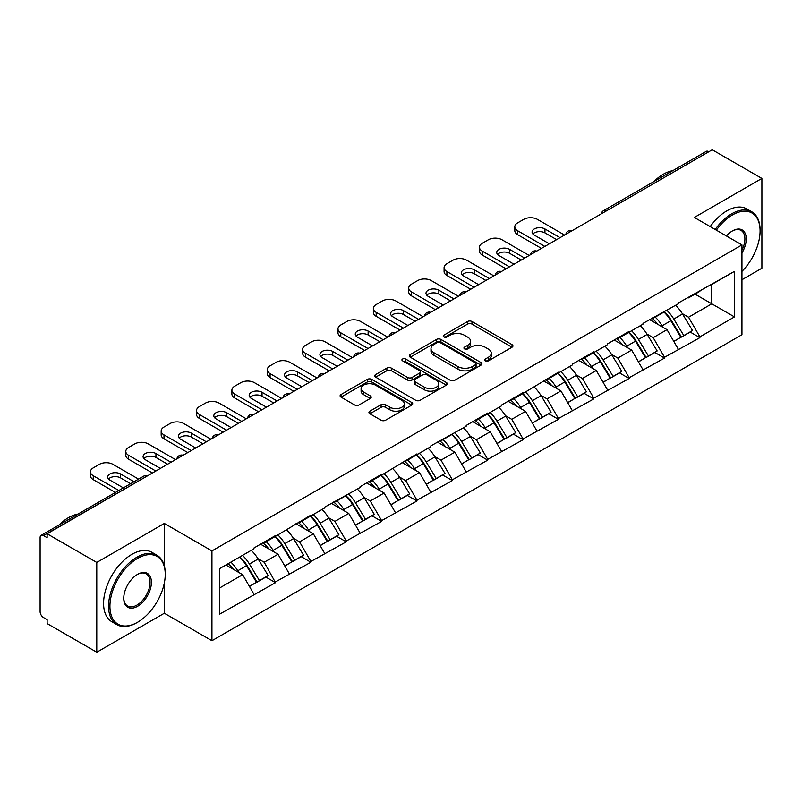 <?xml version="1.0" encoding="UTF-8"?>
<svg xmlns="http://www.w3.org/2000/svg" width="802" height="802" viewBox="0 0 802 802"><rect width="100%" height="100%" fill="white"/><g stroke="black" fill="none" stroke-linecap="round" stroke-linejoin="round"><path stroke-width="1.2" d="M485.28 360.86A2.206 1.273 0 0 0 488.398 360.86L512.037 347.206A3.148 1.815 0 0 0 512.959 345.923A3.148 1.815 0 0 0 512.037 344.639L471.987 321.512A3.148 1.815 0 0 0 467.536 321.512L443.897 335.166A2.206 1.273 0 0 0 443.245 336.058A2.206 1.273 0 0 0 443.897 336.96A2.206 1.273 0 0 0 447.005 336.96L450.072 335.196A10.065 5.814 0 0 1 464.308 335.196L467.646 337.121A10.065 5.814 0 0 1 470.594 341.231A10.065 5.814 0 0 1 467.646 345.341L464.589 347.106A2.206 1.273 0 0 0 463.947 348.008A2.206 1.273 0 0 0 464.589 348.91A2.206 1.273 0 0 0 467.706 348.91L470.764 347.146A10.065 5.814 0 0 1 484.999 347.146L488.338 349.07A10.065 5.814 0 0 1 491.295 353.181A10.065 5.814 0 0 1 488.338 357.291L485.28 359.055A2.206 1.273 0 0 0 484.639 359.958A2.206 1.273 0 0 0 485.28 360.86L485.28 359.055M369.852 411.185A3.148 1.815 0 0 0 368.93 412.469A3.148 1.815 0 0 0 369.852 413.752L381.09 420.238A3.148 1.815 0 0 0 385.541 420.238L411.797 405.08A3.148 1.815 0 0 0 412.719 403.797A3.148 1.815 0 0 0 411.797 402.514L371.737 379.386A3.148 1.815 0 0 0 367.296 379.386L341.03 394.544A3.148 1.815 0 0 0 340.108 395.837A3.148 1.815 0 0 0 341.03 397.12L354.604 404.95A3.148 1.815 0 0 0 359.055 404.95L370.293 398.464A3.148 1.815 0 0 0 371.216 397.18A3.148 1.815 0 0 0 370.293 395.897L363.567 392.008A8.421 4.862 0 0 1 361.1 388.569A8.421 4.862 0 0 1 366.293 384.088A8.421 4.862 0 0 1 375.466 385.14L401.842 400.358A8.421 4.862 0 0 1 404.298 403.797A8.421 4.862 0 0 1 399.105 408.288A8.421 4.862 0 0 1 389.932 407.236L385.541 404.699A3.148 1.815 0 0 0 381.09 404.699L369.852 411.185L369.852 413.752M164.33 523.435L96.771 562.443L47.128 533.781L712.256 149.773L761.9 178.435L694.342 217.442L741.95 244.921L211.939 550.924L164.33 523.435L164.33 565.881M450.293 380.288A3.148 1.815 0 0 0 454.744 380.288L481 365.131A3.148 1.815 0 0 0 481.922 363.847A3.148 1.815 0 0 0 481 362.554L440.95 339.436A3.148 1.815 0 0 0 436.499 339.436L410.233 354.594A3.148 1.815 0 0 0 409.311 355.877A3.148 1.815 0 0 0 410.233 357.161L450.293 380.288M403.436 361.331A2.206 1.273 0 0 1 405.672 361.642L405.672 359.025L446.393 382.534A3.148 1.815 0 0 1 447.315 383.817A3.148 1.815 0 0 1 446.393 385.1L420.138 400.268A3.148 1.815 0 0 1 415.687 400.268L375.637 377.14L375.637 374.574A3.148 1.815 0 0 0 374.714 375.857A3.148 1.815 0 0 0 375.637 377.14M375.637 374.574L386.875 368.088A3.148 1.815 0 0 1 391.326 368.088L407.566 377.461A3.148 1.815 0 0 0 412.017 377.461L419.476 373.161A3.148 1.815 0 0 0 420.398 371.877A3.148 1.815 0 0 0 419.476 370.584L402.564 360.82A2.206 1.273 0 0 1 401.912 359.928A2.206 1.273 0 0 1 403.276 358.755A2.206 1.273 0 0 1 405.672 359.025M96.771 562.443L96.771 652.226L164.33 613.229L211.939 640.708L211.939 550.924M211.939 640.708L741.95 334.705L741.95 244.921M239.748 556.989A21.484 12.401 -120 0 1 247.106 565.58L257.111 582.112L265.843 577.069L275.527 582.663L264.189 562.242L257.913 558.623M275.527 582.663L219.417 614.272L219.417 568.728L253.983 548.768L253.983 547.977L275.527 535.546L275.527 536.327L310.885 515.125L310.885 515.917L324.72 507.927L324.72 507.145L360.078 487.516L360.078 486.724L381.622 474.293L381.622 475.075L416.98 453.872L416.98 454.664L430.814 446.674L430.814 445.892L466.173 426.263L466.173 425.471L487.706 413.04L487.706 413.822L501.541 405.842L501.541 405.06L523.074 392.619L523.074 393.411L558.443 372.208L558.443 372.99L572.267 365.01L572.267 364.218L593.801 351.787L593.801 352.569L607.635 344.589L607.635 343.807L629.169 331.366L629.169 332.158L642.993 324.168L642.993 323.386L678.362 303.757L678.362 302.966L734.472 271.357L734.472 316.91L699.895 336.87L688.567 317.231L682.281 313.612M664.126 311.978A21.484 12.401 -120 0 1 671.474 320.569L681.489 337.101L690.211 332.058L699.895 337.652L699.895 336.87M699.895 337.652L664.537 357.281L653.199 337.652L646.923 334.023M628.758 332.389A21.484 12.401 -120 0 1 636.116 340.99L646.121 357.522L654.853 352.479L664.537 358.073L664.537 357.281M664.537 358.073L629.169 377.702L617.831 358.073L611.555 354.444M593.39 352.81A21.484 12.401 -120 0 1 600.748 361.411L610.763 377.932L619.485 372.9L629.169 378.484L629.169 377.702M629.169 378.484L593.801 398.123L582.473 378.484L576.187 374.865M558.032 373.231A21.484 12.401 -120 0 1 565.38 381.822L575.395 398.353L584.127 393.311L593.801 398.905L593.801 398.123M593.801 398.905L558.443 418.534L547.104 398.905L540.829 395.276M522.663 393.642A21.484 12.401 -120 0 1 530.022 402.243L540.027 418.774L548.758 413.732L558.443 419.326L558.443 418.534M558.443 419.326L523.074 438.955L511.736 419.326L505.46 415.697M487.305 414.063A21.484 12.401 -120 0 1 494.654 422.664L504.669 439.185L513.39 434.153L523.074 439.737L523.074 438.955M523.074 439.737L487.706 459.376L476.378 439.737L470.092 436.118M451.937 434.483A21.484 12.401 -120 0 1 459.285 443.075L469.3 459.606L478.032 454.564L487.706 460.158L487.706 459.376M487.706 460.158L452.348 479.786L441.01 460.158L434.734 456.528M416.569 454.894A21.484 12.401 -120 0 1 423.927 463.496L433.932 480.027L442.664 474.984L452.348 480.578L452.348 479.786M452.348 480.578L416.98 500.207L405.652 480.578L399.366 476.949M381.211 475.315A21.484 12.401 -120 0 1 388.559 483.917L398.574 500.438L407.296 495.405L416.98 500.989L416.98 500.207M416.98 500.989L381.622 520.628L370.283 500.989L364.008 497.37M345.842 495.736A21.484 12.401 -120 0 1 353.191 504.328L363.206 520.859L371.938 515.816L381.622 521.41L381.622 520.628M381.622 521.41L346.253 541.039L334.915 521.41L328.64 517.781M310.474 516.147A21.484 12.401 -120 0 1 317.833 524.749L327.838 541.28L336.569 536.237L346.253 541.831L346.253 541.039M346.253 541.831L310.885 561.46L299.557 541.831L293.271 538.202M275.116 536.568A21.484 12.401 -120 0 1 282.464 545.17L292.479 561.691L301.201 556.658L310.885 562.242L310.885 561.46M310.885 562.242L275.527 581.881M263.507 542.483L264.189 542.874L275.527 536.327M264.189 562.242L278.013 554.262L260.56 544.187M289.352 573.891L278.013 554.262M298.875 522.062L299.557 522.463L310.885 515.917M299.557 541.831L313.382 533.841L295.928 523.766M324.72 553.48L313.382 533.841M334.233 501.651L334.915 502.042L346.253 495.496M334.915 521.41L348.75 513.43L331.286 503.345M360.078 533.059L348.75 513.43M369.602 481.23L370.283 481.621L381.622 475.075M370.283 500.989L384.108 493.009L366.654 482.934M395.446 512.638L384.108 493.009M404.97 460.809L405.652 461.21L416.98 454.664M405.652 480.578L419.476 472.589L402.023 462.513M430.814 492.227L419.476 472.589M440.328 440.398L441.01 440.789L452.348 434.243M441.01 460.158L454.844 452.178L437.381 442.092M466.173 471.807L454.844 452.178M475.696 419.977L476.378 420.368L487.706 413.822M476.378 439.737L490.202 431.757L472.749 421.682M501.541 451.386L490.202 431.757M511.064 399.556L511.736 399.957L523.074 393.411M511.736 419.326L525.571 411.336L508.117 401.261M536.909 430.975L525.571 411.336M546.423 379.145L547.104 379.536L558.443 372.99M547.104 398.905L560.939 390.925L543.475 380.84M572.267 410.554L560.939 390.925M581.791 358.725L582.473 359.116L593.801 352.569M582.473 378.484L596.297 370.504L578.843 360.429M607.635 390.133L596.297 370.504M617.159 338.304L617.831 338.705L629.169 332.158M617.831 358.073L631.665 350.083L614.212 340.008M642.993 369.722L631.665 350.083M652.517 317.893L653.199 318.284L664.537 311.737M653.199 337.652L667.023 329.672L649.57 319.587M678.362 349.301L667.023 329.672M708.858 151.738L606.162 211.026M604.708 211.858A4.812 2.777 120 0 1 605.931 210.896A4.812 2.777 60 0 0 603.525 210.655L706.221 151.367A4.812 2.777 60 0 1 708.627 151.608M687.885 297.472L688.567 297.863L699.895 291.316M711.795 284.449L734.472 271.357M688.567 317.231L711.805 303.818L711.805 284.449M695.023 294.133L734.472 316.91M741.95 279.738L761.9 268.219L761.9 178.435M96.771 652.226L47.128 623.565L47.128 619.635L43.498 617.54A4.812 2.777 -120 0 1 40.1 611.655L40.1 537.571A4.812 2.777 -120 0 1 41.092 535.375A4.812 2.777 -120 0 1 43.498 535.616L47.128 537.701L47.128 533.781M219.417 588.097L242.655 574.683L225.873 564.999M253.983 594.312L242.655 574.683M670.983 320.96L672.106 321.602M635.615 341.371L636.738 342.023M600.247 361.792L601.37 362.444M564.889 382.213L566.011 382.855M529.52 402.624L530.643 403.276M494.152 423.045L495.275 423.697M458.794 443.466L459.917 444.107M423.426 463.877L424.549 464.528M388.068 484.298L389.181 484.949M352.7 504.719L353.822 505.36M317.331 525.13L318.454 525.781M281.973 545.55L283.096 546.202M246.605 565.971L247.728 566.613M164.33 613.229L164.33 582.984M486.162 361.171L488.338 359.908A10.065 5.814 0 0 0 491.295 355.797L491.295 353.181M470.594 341.231L470.594 343.847A10.065 5.814 0 0 1 467.646 347.958L465.471 349.221M511.997 347.236L471.987 324.128A3.148 1.815 0 0 0 467.536 324.128L444.769 337.271M480.959 365.151L440.95 342.053A3.148 1.815 0 0 0 436.499 342.053L410.283 357.191M475.436 364.74A2.206 1.273 0 0 0 476.077 363.847A2.206 1.273 0 0 0 475.436 362.945L440.278 342.644A2.206 1.273 0 0 0 437.16 342.644L433.932 344.509A10.065 5.814 0 0 0 430.985 348.619A10.065 5.814 0 0 0 433.932 352.73L457.972 366.604A10.065 5.814 0 0 0 472.208 366.604L475.436 364.74L475.436 367.356A2.206 1.273 0 0 0 476.077 366.464L476.077 363.847M430.985 348.619L430.985 351.236A10.065 5.814 0 0 0 433.932 355.346L433.932 352.73M475.436 367.356L472.208 369.221A10.065 5.814 0 0 1 457.972 369.221L433.932 355.346M375.677 377.161L386.875 370.704L386.875 368.088M420.398 371.877L420.398 374.494A3.148 1.815 0 0 1 419.476 375.777L412.017 380.078A3.148 1.815 0 0 1 407.566 380.078L391.326 370.704A3.148 1.815 0 0 0 386.875 370.704M405.672 361.642L446.353 385.13M424.418 387.196A8.421 4.862 0 0 0 433.601 388.248A8.421 4.862 0 0 0 438.794 383.757A8.421 4.862 0 0 0 436.328 380.318L427.035 374.955A3.148 1.815 0 0 0 422.584 374.955L415.135 379.256A3.148 1.815 0 0 0 414.213 380.549A3.148 1.815 0 0 0 415.135 381.832L424.418 387.196L424.418 389.812A8.421 4.862 0 0 0 433.601 390.865A8.421 4.862 0 0 0 438.794 386.374L438.794 383.757M414.213 380.549L414.213 383.166A3.148 1.815 0 0 0 415.135 384.449L415.135 381.832M424.418 389.812L415.135 384.449M404.298 403.797L404.298 406.413A8.421 4.862 0 0 1 399.105 410.905A8.421 4.862 0 0 1 389.932 409.852L385.541 407.316A3.148 1.815 0 0 0 381.09 407.316L369.892 413.782M361.1 388.569L361.1 391.196A8.421 4.862 0 0 0 363.567 394.624L363.567 392.008M370.253 398.494L363.567 394.624M411.757 405.11L371.737 382.003A3.148 1.815 0 0 0 367.296 382.003L341.081 397.14M564.558 235.046L537.36 219.337A9.614 5.554 0 0 0 523.756 219.337L517.631 222.866A9.614 5.554 0 0 0 514.814 226.796A9.614 5.554 0 0 0 517.631 230.725L517.631 234.645L541.44 248.389M517.631 234.645A9.614 5.554 180 0 1 514.814 230.725L514.814 226.796M532.899 233.994A7.539 4.351 180 0 1 544.949 232.881L556.628 239.618M517.631 230.725L544.839 246.425M549.37 243.808L534.292 235.106A7.539 4.351 180 0 1 532.087 232.029A7.539 4.351 180 0 1 536.738 228.009A7.539 4.351 180 0 1 544.949 228.951L560.027 237.663M675.635 305.331A26.286 15.178 60 0 1 682.522 313.993L673.79 319.036A26.286 15.178 -120 0 0 666.903 310.374M673.79 319.036L683.805 335.567L692.527 330.524L682.522 313.993M681.489 337.101L683.805 335.567M690.211 332.058L692.527 330.524M651.876 318.264A21.484 12.401 60 0 1 657.8 324.339M655.224 317.111A26.286 15.178 60 0 1 662.121 325.772L663.104 327.406M673.86 341.502L680.858 337.261L670.843 320.74A26.286 15.178 -120 0 0 663.956 312.068M680.858 337.261L673.77 341.351M529.2 255.457L501.992 239.758A9.614 5.554 0 0 0 488.388 239.758L482.273 243.287A9.614 5.554 0 0 0 479.456 247.216A9.614 5.554 0 0 0 482.273 251.136L482.273 255.066L506.072 268.81M482.273 255.066A9.614 5.554 180 0 1 479.456 251.136L479.456 247.216M497.541 254.414A7.539 4.351 180 0 1 509.591 253.302L521.26 260.038M482.273 251.136L509.47 266.845M514.012 264.229L498.934 255.527A7.539 4.351 180 0 1 496.729 252.45A7.539 4.351 180 0 1 501.38 248.43A7.539 4.351 180 0 1 509.591 249.372L524.658 258.074M640.267 325.752A26.286 15.178 60 0 1 647.154 334.414L638.432 339.457A26.286 15.178 -120 0 0 631.535 330.785M638.432 339.457L648.437 355.978L657.169 350.945L647.154 334.414M646.121 357.522L648.437 355.978M654.853 352.479L657.169 350.945M616.507 338.685A21.484 12.401 60 0 1 622.432 344.76M619.866 337.532A26.286 15.178 60 0 1 626.753 346.193L627.735 347.817M638.492 361.923L645.49 357.682L635.485 341.151A26.286 15.178 -120 0 0 628.588 332.489M645.49 357.682L638.412 361.772M493.832 275.878L466.624 260.169A9.614 5.554 0 0 0 453.03 260.169L446.904 263.708A9.614 5.554 0 0 0 444.087 267.627A9.614 5.554 0 0 0 446.904 271.557L446.904 275.487L470.704 289.231M446.904 275.487A9.614 5.554 180 0 1 444.087 271.557L444.087 267.627M462.173 274.825A7.539 4.351 180 0 1 474.223 273.713L485.902 280.459M446.904 271.557L474.112 287.266M478.644 284.65L463.566 275.938A7.539 4.351 180 0 1 461.361 272.87A7.539 4.351 180 0 1 466.012 268.85A7.539 4.351 180 0 1 474.223 269.793L489.3 278.495M604.898 346.163A26.286 15.178 60 0 1 611.796 354.835L603.064 359.867A26.286 15.178 -120 0 0 596.177 351.206M603.064 359.867L613.079 376.399L621.801 371.356L611.796 354.835M610.763 377.932L613.079 376.399M619.485 372.9L621.801 371.356M581.139 359.095A21.484 12.401 60 0 1 587.064 365.171M584.498 357.943A26.286 15.178 60 0 1 591.385 366.614L592.377 368.238M603.134 382.343L610.132 378.103L600.117 361.572A26.286 15.178 -120 0 0 593.229 352.91M610.132 378.103L603.044 382.193M458.463 296.299L431.265 280.59A9.614 5.554 0 0 0 417.662 280.59L411.546 284.119A9.614 5.554 0 0 0 408.729 288.048A9.614 5.554 0 0 0 411.546 291.978L411.546 295.898L435.346 309.642M411.546 295.898A9.614 5.554 180 0 1 408.729 291.978L408.729 288.048M426.804 295.246A7.539 4.351 180 0 1 438.854 294.133L450.534 300.87M411.546 291.978L438.744 307.677M443.275 305.061L428.208 296.359A7.539 4.351 180 0 1 425.992 293.281A7.539 4.351 180 0 1 430.644 289.261A7.539 4.351 180 0 1 438.854 290.204L453.932 298.915M569.54 366.584A26.286 15.178 60 0 1 576.427 375.246L567.696 380.288A26.286 15.178 -120 0 0 560.809 371.627M567.696 380.288L577.711 396.82L586.432 391.777L576.427 375.246M575.395 398.353L577.711 396.82M584.127 393.311L586.432 391.777M545.781 379.516A21.484 12.401 60 0 1 551.706 385.592M549.139 378.364A26.286 15.178 60 0 1 556.027 387.025L557.009 388.659M567.766 402.754L574.763 398.514L564.748 381.993A26.286 15.178 -120 0 0 557.861 373.321M574.763 398.514L567.676 402.604M423.105 316.71L395.897 301.011A9.614 5.554 0 0 0 382.293 301.011L376.178 304.539A9.614 5.554 0 0 0 373.361 308.469A9.614 5.554 0 0 0 376.178 312.389L376.178 316.319L399.977 330.063M376.178 316.319A9.614 5.554 180 0 1 373.361 312.389L373.361 308.469M391.446 315.667A7.539 4.351 180 0 1 403.496 314.554L415.165 321.291M376.178 312.389L403.376 328.098M407.917 325.482L392.84 316.78A7.539 4.351 180 0 1 390.634 313.702A7.539 4.351 180 0 1 395.286 309.682A7.539 4.351 180 0 1 403.496 310.625L418.564 319.326M534.172 387.005A26.286 15.178 60 0 1 541.059 395.667L532.338 400.709A26.286 15.178 -120 0 0 525.44 392.038M532.338 400.709L542.342 417.23L551.074 412.198L541.059 395.667M540.027 418.774L542.342 417.23M548.758 413.732L551.074 412.198M510.413 399.937A21.484 12.401 60 0 1 516.338 406.012M513.771 398.784A26.286 15.178 60 0 1 520.658 407.446L521.651 409.07M532.408 423.175L539.395 418.935L529.39 402.403A26.286 15.178 -120 0 0 522.493 393.742M539.395 418.935L532.317 423.025M387.737 337.131L360.539 321.422A9.614 5.554 0 0 0 346.935 321.422L340.81 324.96A9.614 5.554 0 0 0 337.993 328.88A9.614 5.554 0 0 0 340.81 332.81L340.81 336.74L364.619 350.484M340.81 336.74A9.614 5.554 180 0 1 337.993 332.81L337.993 328.88M356.078 336.078A7.539 4.351 180 0 1 368.128 334.965L379.807 341.712M340.81 332.81L368.018 348.519M372.549 345.903L357.471 337.191A7.539 4.351 180 0 1 355.266 334.123A7.539 4.351 180 0 1 359.918 330.103A7.539 4.351 180 0 1 368.128 331.046L383.206 339.747M498.804 407.416A26.286 15.178 60 0 1 505.701 416.088L496.969 421.12A26.286 15.178 -120 0 0 490.082 412.459M496.969 421.12L506.984 437.651L515.706 432.609L505.701 416.088M504.669 439.185L506.984 437.651M513.39 434.153L515.706 432.609M475.045 420.348A21.484 12.401 60 0 1 480.979 426.423M478.403 419.195A26.286 15.178 60 0 1 485.29 427.867L486.283 429.491M497.039 443.596L504.037 439.356L494.022 422.824A26.286 15.178 -120 0 0 487.135 414.163M504.037 439.356L496.949 443.446M741.95 271.377A39.118 22.586 120 0 0 760.085 230.916A39.118 22.586 120 0 0 732.427 214.956A39.118 22.586 120 0 0 716.376 230.154M715.204 229.482A40.07 23.138 -60 0 1 731.745 213.773A40.07 23.138 -60 0 1 751.785 211.788A40.07 23.138 -60 0 1 760.085 230.134A40.07 23.138 -60 0 1 760.085 230.535M726.432 235.958A19.559 11.288 -60 0 1 732.427 230.916L732.427 230.916A19.559 11.288 -60 0 1 745.269 233.552A19.559 11.288 -60 0 1 741.95 252.971M741.95 250.184A18.596 10.737 120 0 0 741.048 230.395A18.596 10.737 120 0 0 732.086 231.126M653.75 181.663A40.07 23.138 -60 0 1 663.284 174.245A40.07 23.138 -60 0 1 672.818 170.646M710.221 226.605A40.07 23.138 -60 0 1 726.762 210.896A40.07 23.138 -60 0 1 746.802 208.911L751.785 211.788M136.901 622.653L137.583 622.252A39.118 22.586 120 0 0 165.232 574.352A39.118 22.586 120 0 0 137.583 558.382A39.118 22.586 120 0 0 109.924 606.292A39.118 22.586 120 0 0 137.583 622.252L136.901 622.653A40.07 23.138 -60 0 1 116.861 624.638A40.07 23.138 -60 0 1 110.716 592.518A40.07 23.138 -60 0 1 136.901 557.21A40.07 23.138 -60 0 1 156.931 555.225A40.07 23.138 -60 0 1 165.232 573.57A40.07 23.138 -60 0 1 165.232 573.961M137.583 574.352L137.583 574.352A19.559 11.288 -60 0 1 151.408 582.332A19.559 11.288 -60 0 1 137.583 606.292A19.559 11.288 -60 0 1 123.749 598.302A19.559 11.288 -60 0 1 137.583 574.352L137.583 574.352M123.759 597.901A18.596 10.737 120 0 0 127.598 606.031A18.596 10.737 120 0 0 136.901 605.109A18.596 10.737 120 0 0 149.052 588.728A18.596 10.737 120 0 0 146.195 573.821A18.596 10.737 120 0 0 137.232 574.553M58.907 525.089A40.07 23.138 -60 0 1 68.441 517.681A40.07 23.138 -60 0 1 77.974 514.082M116.861 624.638L111.879 621.75A40.07 23.138 -60 0 1 105.734 589.64A40.07 23.138 -60 0 1 131.909 554.332A40.07 23.138 -60 0 1 151.949 552.347L156.931 555.225M352.369 357.552L325.171 341.842A9.614 5.554 0 0 0 311.567 341.842L305.452 345.371A9.614 5.554 0 0 0 302.635 349.301A9.614 5.554 0 0 0 305.452 353.231L305.452 357.151L329.251 370.895M305.452 357.151A9.614 5.554 180 0 1 302.635 353.231L302.635 349.301M320.71 356.499A7.539 4.351 180 0 1 332.76 355.386L344.439 362.123M305.452 353.231L332.65 368.93M337.181 366.313L322.113 357.612A7.539 4.351 180 0 1 319.908 354.534A7.539 4.351 180 0 1 324.549 350.514A7.539 4.351 180 0 1 332.76 351.456L347.837 360.168M463.446 427.837A26.286 15.178 60 0 1 470.333 436.499L461.601 441.541A26.286 15.178 -120 0 0 454.714 432.88M461.601 441.541L471.616 458.072L480.348 453.03L470.333 436.499M469.3 459.606L471.616 458.072M478.032 454.564L480.348 453.03M439.686 440.769A21.484 12.401 60 0 1 445.611 446.844M443.045 439.616A26.286 15.178 60 0 1 449.932 448.278L450.914 449.912M461.671 464.007L468.669 459.767L458.654 443.245A26.286 15.178 -120 0 0 451.767 434.574M468.669 459.767L461.591 463.857M317.011 377.963L289.803 362.263A9.614 5.554 0 0 0 276.209 362.263L270.084 365.792A9.614 5.554 0 0 0 267.267 369.722A9.614 5.554 0 0 0 270.084 373.642L270.084 377.572L293.883 391.316M270.084 377.572A9.614 5.554 180 0 1 267.267 373.642L267.267 369.722M285.352 376.92A7.539 4.351 180 0 1 297.402 375.807L309.071 382.544M270.084 373.642L297.281 389.351M301.823 386.734L286.745 378.033A7.539 4.351 180 0 1 284.54 374.955A7.539 4.351 180 0 1 289.191 370.935A7.539 4.351 180 0 1 297.402 371.877L312.479 380.579M428.078 448.258A26.286 15.178 60 0 1 434.965 456.919L426.243 461.962A26.286 15.178 -120 0 0 419.356 453.29M426.243 461.962L436.248 478.483L444.98 473.451L434.965 456.919M433.932 480.027L436.248 478.483M442.664 474.984L444.98 473.451M404.318 461.19A21.484 12.401 60 0 1 410.243 467.265M407.677 460.037A26.286 15.178 60 0 1 414.564 468.699L415.556 470.323M426.313 484.428L433.301 480.187L423.296 463.656A26.286 15.178 -120 0 0 416.408 454.995M433.301 480.187L426.223 484.278M281.642 398.383L254.445 382.674A9.614 5.554 0 0 0 240.841 382.674L234.715 386.213A9.614 5.554 0 0 0 231.898 390.133A9.614 5.554 0 0 0 234.715 394.063L234.715 397.993L258.525 411.737M234.715 397.993A9.614 5.554 180 0 1 231.898 394.063L231.898 390.133M249.983 397.331A7.539 4.351 180 0 1 262.033 396.218L273.713 402.965M234.715 394.063L261.923 409.772M266.454 407.155L251.377 398.444A7.539 4.351 180 0 1 249.171 395.376A7.539 4.351 180 0 1 253.823 391.356A7.539 4.351 180 0 1 262.033 392.298L277.111 401M392.709 468.669A26.286 15.178 60 0 1 399.607 477.34L390.875 482.373A26.286 15.178 -120 0 0 383.988 473.711M390.875 482.373L400.89 498.904L409.611 493.862L399.607 477.34M398.574 500.438L400.89 498.904M407.296 495.405L409.611 493.862M368.96 481.601A21.484 12.401 60 0 1 374.885 487.676M372.308 480.448A26.286 15.178 60 0 1 379.206 489.12L380.188 490.744M390.945 504.849L397.942 500.608L387.927 484.077A26.286 15.178 -120 0 0 381.04 475.416M397.942 500.608L390.855 504.699M246.284 418.804L219.076 403.095A9.614 5.554 0 0 0 205.472 403.095L199.357 406.624A9.614 5.554 0 0 0 196.54 410.554A9.614 5.554 0 0 0 199.357 414.484L199.357 418.403L223.156 432.148M199.357 418.403A9.614 5.554 180 0 1 196.54 414.484L196.54 410.554M214.625 417.752A7.539 4.351 180 0 1 226.675 416.639L238.344 423.376M199.357 414.484L226.555 430.183M231.086 427.566L216.019 418.865A7.539 4.351 180 0 1 213.813 415.787A7.539 4.351 180 0 1 218.465 411.767A7.539 4.351 180 0 1 226.675 412.709L241.743 421.421M357.351 489.09A26.286 15.178 60 0 1 364.238 497.751L355.507 502.794A26.286 15.178 -120 0 0 348.619 494.132M355.507 502.794L365.522 519.325L374.253 514.283L364.238 497.751M363.206 520.859L365.522 519.325M371.938 515.816L374.253 514.283M333.592 502.022A21.484 12.401 60 0 1 339.517 508.097M336.95 500.869A26.286 15.178 60 0 1 343.837 509.531L344.82 511.165M355.577 525.26L362.574 521.019L352.559 504.498A26.286 15.178 -120 0 0 345.672 495.826M362.574 521.019L355.497 525.109M210.916 439.215L183.708 423.516A9.614 5.554 0 0 0 170.114 423.516L163.989 427.045A9.614 5.554 0 0 0 161.172 430.975A9.614 5.554 0 0 0 163.989 434.895L163.989 438.824L187.788 452.569M163.989 438.824A9.614 5.554 180 0 1 161.172 434.895L161.172 430.975M179.257 438.173A7.539 4.351 180 0 1 191.307 437.06L202.976 443.797M163.989 434.895L191.197 450.604M195.728 447.987L180.65 439.285A7.539 4.351 180 0 1 178.445 436.208A7.539 4.351 180 0 1 183.097 432.188A7.539 4.351 180 0 1 191.307 433.13L206.385 441.832M321.983 509.511A26.286 15.178 60 0 1 328.87 518.172L320.148 523.215A26.286 15.178 -120 0 0 313.261 514.543M320.148 523.215L330.153 539.736L338.885 534.703L328.87 518.172M327.838 541.28L330.153 539.736M336.569 536.237L338.885 534.703M298.224 522.443A21.484 12.401 60 0 1 304.148 528.518M301.582 521.29A26.286 15.178 60 0 1 308.469 529.952L309.462 531.576M320.219 545.681L327.206 541.44L317.201 524.909A26.286 15.178 -120 0 0 310.314 516.247M327.206 541.44L320.128 545.53M175.548 459.636L148.35 443.927A9.614 5.554 0 0 0 134.746 443.927L128.621 447.466A9.614 5.554 0 0 0 125.804 451.386A9.614 5.554 0 0 0 128.621 455.315L128.621 459.245L152.43 472.99M128.621 459.245A9.614 5.554 180 0 1 125.804 455.315L125.804 451.386M143.889 458.584A7.539 4.351 180 0 1 155.939 457.471L167.618 464.218M128.621 455.315L155.829 471.025M160.36 468.408L145.282 459.696A7.539 4.351 180 0 1 143.077 456.629A7.539 4.351 180 0 1 147.728 452.609A7.539 4.351 180 0 1 155.939 453.551L171.016 462.253M286.625 529.922A26.286 15.178 60 0 1 293.512 538.593L284.78 543.626A26.286 15.178 -120 0 0 277.893 534.964M284.78 543.626L294.795 560.157L303.517 555.114L293.512 538.593M292.479 561.691L294.795 560.157M301.201 556.658L303.517 555.114M262.866 542.854A21.484 12.401 60 0 1 268.79 548.929M266.214 541.701A26.286 15.178 60 0 1 273.111 550.372L274.094 551.997M284.85 566.102L291.848 561.861L281.833 545.33A26.286 15.178 -120 0 0 274.946 536.668M291.848 561.861L284.76 565.951M138.556 479.105L112.982 464.348A9.614 5.554 0 0 0 99.378 464.348L93.263 467.877A9.614 5.554 0 0 0 90.446 471.807A9.614 5.554 0 0 0 93.263 475.736L93.263 479.656L115.428 492.458M93.263 479.656A9.614 5.554 180 0 1 90.446 475.736L90.446 471.807M108.531 479.005A7.539 4.351 180 0 1 120.581 477.892L130.616 483.686M93.263 475.736L118.826 490.493M123.358 487.877L109.924 480.117A7.539 4.351 180 0 1 107.719 477.04A7.539 4.351 180 0 1 112.37 473.02A7.539 4.351 180 0 1 120.581 473.962L134.014 481.721M251.257 550.342A26.286 15.178 60 0 1 258.144 559.004L249.422 564.047A26.286 15.178 -120 0 0 242.525 555.385M249.422 564.047L259.427 580.578L268.159 575.535L258.144 559.004M257.111 582.112L259.427 580.578M265.843 577.069L268.159 575.535M228.069 563.726A21.484 12.401 60 0 1 233.422 569.35M230.856 562.122A26.286 15.178 60 0 1 237.743 570.783L238.725 572.417M249.482 586.513L256.48 582.272L246.475 565.751A26.286 15.178 -120 0 0 239.577 557.079M256.48 582.272L249.402 586.362M146.425 476.448L43.498 535.616M147.418 475.877A4.812 2.777 -60 0 0 146.195 476.318A4.812 2.777 -120 0 0 143.789 476.087L41.092 535.375M569.35 232.279A4.812 2.777 120 0 1 570.573 231.307A4.812 2.777 -60 0 1 571.786 230.866M533.982 252.7A4.812 2.777 120 0 1 535.205 251.728A4.812 2.777 -60 0 1 536.428 251.287M498.623 273.111A4.812 2.777 120 0 1 499.836 272.149A4.812 2.777 -60 0 1 501.06 271.708M463.255 293.532A4.812 2.777 120 0 1 464.478 292.56A4.812 2.777 -60 0 1 465.691 292.118M427.887 313.943A4.812 2.777 120 0 1 429.11 312.98A4.812 2.777 -60 0 1 430.333 312.539M392.529 334.364A4.812 2.777 120 0 1 393.742 333.401A4.812 2.777 -60 0 1 394.965 332.96M357.161 354.785A4.812 2.777 120 0 1 358.384 353.812A4.812 2.777 -60 0 1 359.607 353.371M321.792 375.196A4.812 2.777 120 0 1 323.016 374.233A4.812 2.777 -60 0 1 324.239 373.792M286.434 395.617A4.812 2.777 120 0 1 287.647 394.654A4.812 2.777 -60 0 1 288.87 394.213M251.066 416.037A4.812 2.777 120 0 1 252.289 415.065A4.812 2.777 -60 0 1 253.512 414.624M215.698 436.448A4.812 2.777 120 0 1 216.921 435.486A4.812 2.777 -60 0 1 218.144 435.045M180.34 456.869A4.812 2.777 120 0 1 181.563 455.907A4.812 2.777 -60 0 1 182.776 455.466M488.338 359.908L488.338 357.291M464.589 348.91L464.589 347.106M467.646 347.958L467.646 345.341M443.897 336.96L443.897 335.166M467.536 324.128L467.536 321.512M471.987 324.128L471.987 321.512M512.037 347.206L512.037 344.639M410.233 357.161L410.233 354.594M436.499 342.053L436.499 339.436M440.95 342.053L440.95 339.436M481 365.131L481 362.554M457.972 369.221L457.972 366.604M472.208 369.221L472.208 366.604M391.326 370.704L391.326 368.088M407.566 380.078L407.566 377.461M412.017 380.078L412.017 377.461M419.476 375.777L419.476 373.161M446.393 385.1L446.393 382.534M381.09 407.316L381.09 404.699M385.541 407.316L385.541 404.699M389.932 409.852L389.932 407.236M370.293 398.464L370.293 395.897M341.03 397.12L341.03 394.544M367.296 382.003L367.296 379.386M371.737 382.003L371.737 379.386M411.797 405.08L411.797 402.514M670.843 320.74L662.121 325.772M544.949 232.881L544.949 228.951M635.485 341.151L626.753 346.193M509.591 253.302L509.591 249.372M600.117 361.572L591.385 366.614M474.223 273.713L474.223 269.793M564.748 381.993L556.027 387.025M438.854 294.133L438.854 290.204M529.39 402.403L520.658 407.446M403.496 314.554L403.496 310.625M494.022 422.824L485.29 427.867M368.128 334.965L368.128 331.046M458.654 443.245L449.932 448.278M332.76 355.386L332.76 351.456M423.296 463.656L414.564 468.699M297.402 375.807L297.402 371.877M387.927 484.077L379.206 489.12M262.033 396.218L262.033 392.298M352.559 504.498L343.837 509.531M226.675 416.639L226.675 412.709M317.201 524.909L308.469 529.952M191.307 437.06L191.307 433.13M281.833 545.33L273.111 550.372M155.939 457.471L155.939 453.551M246.475 565.751L237.743 570.783M120.581 477.892L120.581 473.962M603.525 210.655A4.812 4.812 0 0 0 601.219 213.873M572.107 230.685A4.812 4.812 0 0 0 565.851 234.294M536.749 251.096A4.812 4.812 0 0 0 530.493 254.715M501.38 271.517A4.812 4.812 0 0 0 495.125 275.126M466.012 291.938A4.812 4.812 0 0 0 459.757 295.547M430.654 312.349A4.812 4.812 0 0 0 424.398 315.968M395.286 332.77A4.812 4.812 0 0 0 389.03 336.379M359.928 353.191A4.812 4.812 0 0 0 353.662 356.8M324.559 373.602A4.812 4.812 0 0 0 318.304 377.221M289.191 394.023A4.812 4.812 0 0 0 282.936 397.632M253.833 414.444A4.812 4.812 0 0 0 247.567 418.053M218.465 434.854A4.812 4.812 0 0 0 212.209 438.473M183.097 455.275A4.812 4.812 0 0 0 176.841 458.884M147.738 475.696A4.812 4.812 0 0 0 143.789 476.087M760.085 230.916L760.085 230.134M165.232 574.352L165.232 573.57"/></g></svg>
